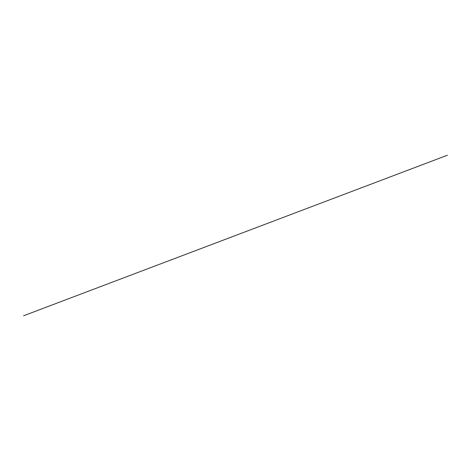 <?xml version="1.0" encoding="UTF-8"?>
<svg xmlns="http://www.w3.org/2000/svg" width="471" height="471" viewBox="0 0 471 471"><rect width="100%" height="100%" fill="white"/><g stroke="black" fill="none" stroke-linecap="round" stroke-linejoin="round"><path stroke-width="0.71" d="M23.55 315.782L447.438 155.218L23.556 315.782"/></g></svg>
